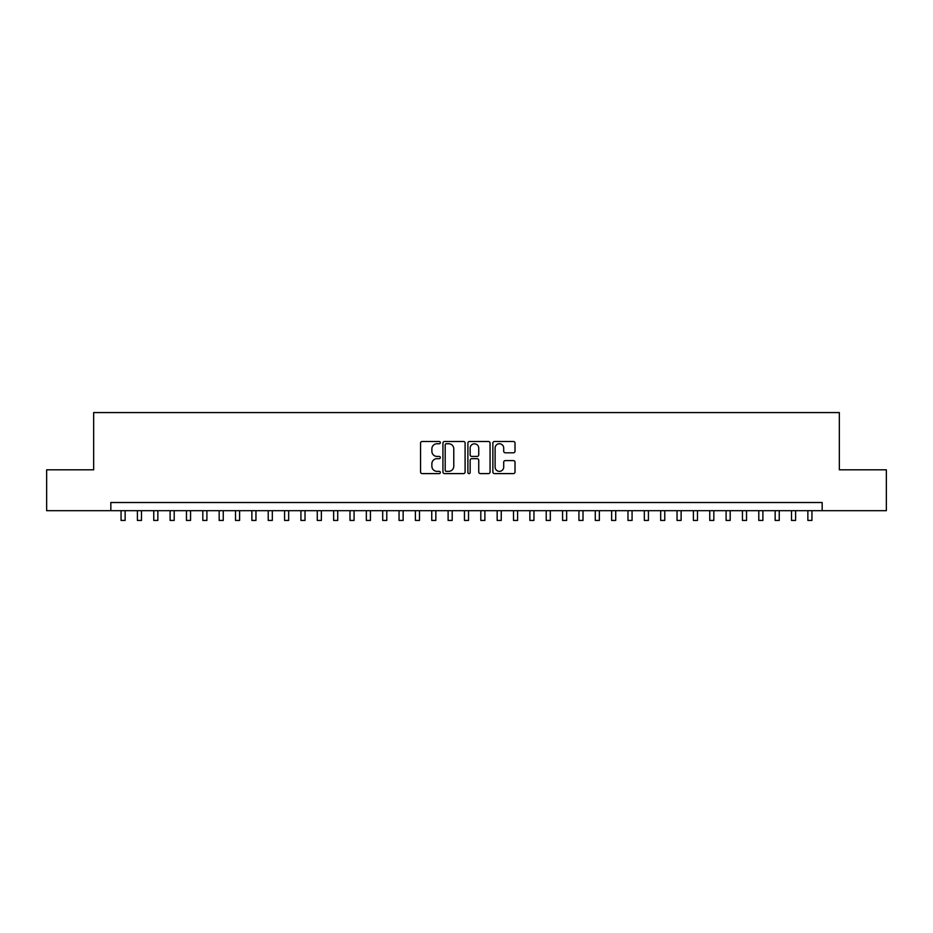 <?xml version="1.0" encoding="UTF-8"?>
<svg xmlns="http://www.w3.org/2000/svg" width="933" height="933" viewBox="0 0 933 933"><rect width="100%" height="100%" fill="white"/><g stroke="black" fill="none" stroke-linecap="round" stroke-linejoin="round"><path stroke-width="1.4" d="M440.341 442.615A1.12 1.12 0 0 0 439.21 441.496L422.159 441.496A1.609 1.609 0 0 0 420.55 443.105L420.55 471.993A1.609 1.609 0 0 0 422.159 473.602L439.21 473.602A1.12 1.12 0 0 0 440.341 472.471A1.12 1.12 0 0 0 439.21 471.352L437.006 471.352A5.132 5.132 0 0 1 431.874 466.22L431.874 463.806A5.132 5.132 0 0 1 437.006 458.674L439.21 458.674A1.12 1.12 0 0 0 440.341 457.543A1.12 1.12 0 0 0 439.21 456.424L437.006 456.424A5.132 5.132 0 0 1 431.874 451.292L431.874 448.878A5.132 5.132 0 0 1 437.006 443.746L439.21 443.746A1.12 1.12 0 0 0 440.341 442.615M513.407 452.808A1.609 1.609 0 0 0 515.016 451.21L515.016 443.105A1.609 1.609 0 0 0 513.407 441.496L494.467 441.496A1.609 1.609 0 0 0 492.869 443.105L492.869 471.993A1.609 1.609 0 0 0 494.467 473.602L513.407 473.602A1.609 1.609 0 0 0 515.016 471.993L515.016 462.197A1.609 1.609 0 0 0 513.407 460.599L505.301 460.599A1.609 1.609 0 0 0 503.703 462.197L503.703 467.06A4.292 4.292 0 0 1 499.4 471.352A4.292 4.292 0 0 1 495.108 467.06L495.108 448.038A4.292 4.292 0 0 1 499.4 443.746A4.292 4.292 0 0 1 503.703 448.038L503.703 451.21A1.609 1.609 0 0 0 505.301 452.808L513.407 452.808M110.829 510.689L46.65 510.689L46.65 469.812L93.662 469.812L93.662 412.573L839.338 412.573L839.338 469.812L886.35 469.812L886.35 510.689L822.171 510.689L822.171 502.514L110.829 502.514L110.829 510.689L822.171 510.689M465.101 443.105A1.609 1.609 0 0 0 463.491 441.496L444.551 441.496A1.609 1.609 0 0 0 442.942 443.105L442.942 471.993A1.609 1.609 0 0 0 444.551 473.602L463.491 473.602A1.609 1.609 0 0 0 465.101 471.993L465.101 443.105M469.509 441.496L488.449 441.496A1.609 1.609 0 0 1 490.058 443.105L490.058 471.993A1.609 1.609 0 0 1 488.449 473.602L480.343 473.602A1.609 1.609 0 0 1 478.734 471.993L478.734 460.272A1.609 1.609 0 0 0 477.136 458.674L471.76 458.674A1.609 1.609 0 0 0 470.15 460.272L470.15 472.471A1.12 1.12 0 0 1 469.031 473.602A1.12 1.12 0 0 1 467.899 472.471L467.899 443.105A1.609 1.609 0 0 1 469.509 441.496M446.312 443.746A1.12 1.12 0 0 0 445.193 444.866L445.193 470.232A1.12 1.12 0 0 0 446.312 471.352L448.645 471.352A5.132 5.132 0 0 0 453.776 466.22L453.776 448.878A5.132 5.132 0 0 0 448.645 443.746L446.312 443.746M478.734 448.12A4.292 4.292 0 0 0 474.442 443.828A4.292 4.292 0 0 0 470.15 448.12L470.15 454.814A1.609 1.609 0 0 0 471.76 456.424L477.136 456.424A1.609 1.609 0 0 0 478.734 454.814L478.734 448.12M121.057 510.689L121.057 520.427L125.139 520.427L125.139 510.689M137.408 510.689L137.408 520.427L141.489 520.427L141.489 510.689M153.758 510.689L153.758 520.427L157.852 520.427L157.852 510.689M170.109 510.689L170.109 520.427L174.203 520.427L174.203 510.689M186.46 510.689L186.46 520.427L190.554 520.427L190.554 510.689M202.811 510.689L202.811 520.427L206.904 520.427L206.904 510.689M219.173 510.689L219.173 520.427L223.255 520.427L223.255 510.689M235.524 510.689L235.524 520.427L239.606 520.427L239.606 510.689M251.875 510.689L251.875 520.427L255.957 520.427L255.957 510.689M268.226 510.689L268.226 520.427L272.319 520.427L272.319 510.689M284.577 510.689L284.577 520.427L288.67 520.427L288.67 510.689M300.927 510.689L300.927 520.427L305.021 520.427L305.021 510.689M317.278 510.689L317.278 520.427L321.372 520.427L321.372 510.689M333.641 510.689L333.641 520.427L337.723 520.427L337.723 510.689M349.992 510.689L349.992 520.427L354.074 520.427L354.074 510.689M366.342 510.689L366.342 520.427L370.424 520.427L370.424 510.689M382.693 510.689L382.693 520.427L386.787 520.427L386.787 510.689M399.044 510.689L399.044 520.427L403.138 520.427L403.138 510.689M415.395 510.689L415.395 520.427L419.488 520.427L419.488 510.689M431.746 510.689L431.746 520.427L435.839 520.427L435.839 510.689M448.108 510.689L448.108 520.427L452.19 520.427L452.19 510.689M464.459 510.689L464.459 520.427L468.541 520.427L468.541 510.689M480.81 510.689L480.81 520.427L484.892 520.427L484.892 510.689M497.161 510.689L497.161 520.427L501.254 520.427L501.254 510.689M513.512 510.689L513.512 520.427L517.605 520.427L517.605 510.689M529.862 510.689L529.862 520.427L533.956 520.427L533.956 510.689M546.213 510.689L546.213 520.427L550.307 520.427L550.307 510.689M562.576 510.689L562.576 520.427L566.658 520.427L566.658 510.689M578.927 510.689L578.927 520.427L583.008 520.427L583.008 510.689M595.277 510.689L595.277 520.427L599.359 520.427L599.359 510.689M611.628 510.689L611.628 520.427L615.722 520.427L615.722 510.689M627.979 510.689L627.979 520.427L632.073 520.427L632.073 510.689M644.33 510.689L644.33 520.427L648.423 520.427L648.423 510.689M660.681 510.689L660.681 520.427L664.774 520.427L664.774 510.689M677.043 510.689L677.043 520.427L681.125 520.427L681.125 510.689M693.394 510.689L693.394 520.427L697.476 520.427L697.476 510.689M709.745 510.689L709.745 520.427L713.827 520.427L713.827 510.689M726.096 510.689L726.096 520.427L730.189 520.427L730.189 510.689M742.446 510.689L742.446 520.427L746.54 520.427L746.54 510.689M758.797 510.689L758.797 520.427L762.891 520.427L762.891 510.689M775.148 510.689L775.148 520.427L779.242 520.427L779.242 510.689M791.511 510.689L791.511 520.427L795.592 520.427L795.592 510.689M807.861 510.689L807.861 520.427L811.943 520.427L811.943 510.689"/></g></svg>
